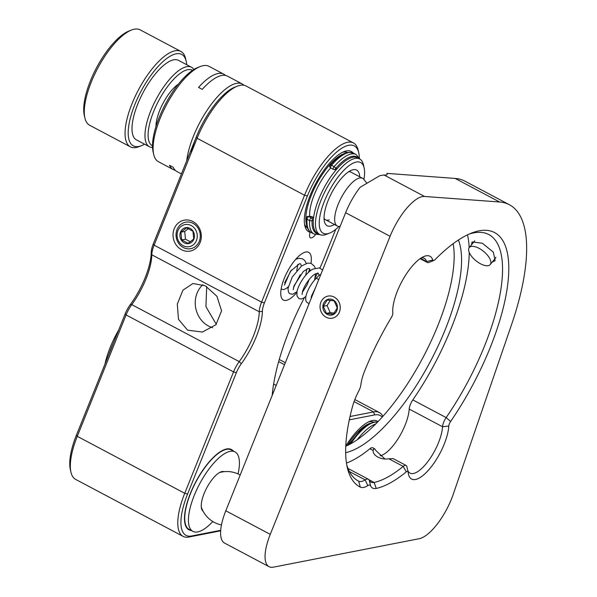 <?xml version="1.0" encoding="UTF-8"?>
<svg xmlns="http://www.w3.org/2000/svg" width="597" height="597" viewBox="0 0 597 597"><rect width="100%" height="100%" fill="white"/><g stroke="black" fill="none" stroke-linecap="round" stroke-linejoin="round"><path stroke-width="0.9" d="M359.349 157.727A51.723 18.694 117.9 0 0 358.775 152.877A51.723 18.694 117.9 0 0 348.655 145.287A51.723 18.694 117.9 0 0 307.388 196.025L264.411 302.925A15.738 5.686 117.9 0 0 262.389 311.358A47.223 17.067 -62.1 0 1 256.3 336.656A47.223 17.067 -62.1 0 1 241.352 363.677A15.738 5.686 117.9 0 0 236.367 372.685L187.57 494.085A51.723 18.694 117.9 0 0 191.6 535.987L220.696 530.308M220.659 530.83L188.936 537.016A53.976 19.507 -62.1 0 1 183.085 536.367A53.976 19.507 -62.1 0 1 184.734 493.294L233.531 371.894A17.992 6.5 -62.1 0 1 239.225 361.603A44.976 16.253 117.9 0 0 253.464 335.865A44.976 16.253 117.9 0 0 259.262 311.768A17.992 6.5 -62.1 0 1 261.576 302.134L304.552 195.234A53.976 19.507 -62.1 0 1 347.618 142.295A53.976 19.507 -62.1 0 1 353.469 142.944A53.976 19.507 -62.1 0 1 358.17 150.213L358.775 152.877M309.865 231.569L310.142 232.27A8.992 3.254 117.9 0 0 310.44 237.822A8.992 3.254 117.9 0 0 315.485 234.599M345.76 446.093A45.424 16.418 -62.1 0 1 369.976 421.258A45.424 16.418 -62.1 0 1 378.02 421.579M373.394 422.124A42.73 15.447 117.9 0 0 368.386 421.967M310.142 232.27A45.424 16.418 -62.1 0 1 304.798 225.621A45.424 16.418 -62.1 0 1 310.142 195.488A45.424 16.418 -62.1 0 1 344.029 151.631A45.424 16.418 -62.1 0 1 353.163 152.974M304.5 223.912A42.73 15.447 117.9 0 0 307.433 227.964M347.447 152.496A42.73 15.447 117.9 0 0 342.447 152.339M181.518 249.718A15.738 14.089 -101 0 0 200.152 242.494A15.738 14.089 -101 0 0 192.846 221.524A15.738 14.089 -101 0 0 174.212 228.748A15.738 14.089 -101 0 0 181.518 249.718M296.888 292.411A26.984 9.753 -62.1 0 1 283.396 300.037A26.984 9.753 -62.1 0 1 284.217 278.5A26.984 9.753 -62.1 0 1 308.679 252.352A26.984 9.753 -62.1 0 1 310.955 263.322M187.585 330.163L202.413 332.059L215.927 324.723L221.584 310.813L216.92 296.284L205.398 285.859L192.943 283.5L182.936 290.164L177.309 304.082L178.481 319.305L187.585 330.163M202.861 284.679A24.738 22.141 -101 0 0 208.562 326.074A24.738 22.141 -101 0 0 212.532 327.708M206.704 286.597L205.928 306.664L216.293 324.32M184.682 521.972A42.73 15.447 117.9 0 0 185.204 523.226M70.931 472.13L70.327 469.466A51.723 18.694 -62.1 0 1 76.416 435.153L125.213 313.753A15.738 5.686 -62.1 0 1 130.198 304.746A47.223 17.067 117.9 0 0 151.235 252.427A15.738 5.686 -62.1 0 1 153.257 243.994L196.234 137.094A51.723 18.694 -62.1 0 1 234.815 87.155L237.36 86.162A53.976 19.507 117.9 0 0 197.1 138.265L154.13 245.166A17.992 6.5 117.9 0 0 151.81 254.8A44.976 16.253 -62.1 0 1 131.78 304.634A17.992 6.5 117.9 0 0 126.086 314.932L77.282 436.325A53.976 19.507 117.9 0 0 70.931 472.13A53.976 19.507 117.9 0 0 75.64 479.398L183.085 536.367M382.184 417.102A51.723 18.694 117.9 0 0 374.603 414.915L349.297 419.855M272.165 395.453A137.183 49.581 -62.1 0 1 304.425 297.612M315.067 277.978A87.707 31.701 117.9 0 0 317.529 273.068M319.888 268.09A87.707 31.701 117.9 0 0 324.193 258.083L335.745 229.345M191.189 530.487A45.424 16.418 -62.1 0 1 184.98 523.681A45.424 16.418 -62.1 0 1 195.712 481.973A45.424 16.418 -62.1 0 1 224.211 449.69A45.424 16.418 -62.1 0 1 233.323 451.011M309.656 268.777A26.984 9.753 -62.1 0 1 308.448 272.351M350.029 416.512L373.558 411.923A53.976 19.507 -62.1 0 1 379.416 412.572A53.976 19.507 -62.1 0 1 382.893 416.31M353.469 142.944L246.016 85.975A53.976 19.507 117.9 0 0 240.166 85.326A53.976 19.507 117.9 0 0 237.36 86.162M223.965 450.123A42.73 15.447 117.9 0 0 222.629 450.399M326.096 317.201A11.246 10.059 -101 0 0 332.298 318.171A11.246 10.059 -101 0 0 340.208 308.701A11.246 10.059 -101 0 0 334.193 297.067A11.246 10.059 -101 0 0 327.992 296.097A11.246 10.059 -101 0 0 320.089 305.567A11.246 10.059 -101 0 0 326.096 317.201M346.73 464.727A139.429 50.394 117.9 0 0 358.23 480.936A139.429 50.394 117.9 0 0 358.67 481.167A26.984 9.753 117.9 0 0 365.125 479.884A13.492 4.88 -62.1 0 1 368.401 479.264A13.492 4.88 -62.1 0 1 369.282 480.227A26.984 9.753 117.9 0 0 371.05 482.16A26.984 9.753 117.9 0 0 374.125 482.451A139.429 50.394 117.9 0 0 403.214 466.406L388.819 458.772L393.147 458.593L406.117 465.473A8.992 3.254 -62.1 0 1 406.9 466.682L408.109 472.018A4.5 1.627 117.9 0 0 406.266 471.876A143.929 52.021 -62.1 0 1 376.237 488.436A31.484 11.38 -62.1 0 1 370.588 485.846A8.992 3.254 117.9 0 0 367.819 485.615A31.484 11.38 -62.1 0 1 360.282 487.107A143.929 52.021 -62.1 0 1 347.282 467.488A143.929 52.021 -62.1 0 1 352.521 406.497A31.484 11.38 -62.1 0 1 358.722 391.11A8.992 3.254 117.9 0 0 360.864 384.834A31.484 11.38 -62.1 0 1 364.879 370.364A143.929 52.021 -62.1 0 1 391.401 317.41A4.5 1.627 117.9 0 0 392.819 312.97A35.984 13.007 -62.1 0 1 402.535 280.306A35.984 13.007 -62.1 0 1 424.206 256.389A35.984 13.007 -62.1 0 1 432.818 260.031A4.5 1.627 117.9 0 0 433.892 260.486A4.5 1.627 117.9 0 0 435.034 259.65A143.929 52.021 -62.1 0 1 471.578 233.054A143.929 52.021 -62.1 0 1 490.279 347.424A143.929 52.021 -62.1 0 1 450.608 421.482A4.5 1.627 117.9 0 0 449.369 423.795A4.5 1.627 117.9 0 0 448.795 426.064A35.984 13.007 -62.1 0 1 444.198 444.183A35.984 13.007 -62.1 0 1 423.519 475.033A35.984 13.007 -62.1 0 1 408.452 474.197A35.984 13.007 -62.1 0 1 408.147 472.257A4.5 1.627 117.9 0 0 408.109 472.018M388.819 458.772C385.065 459.429 381.416 458.869 377.871 457.101C374.528 455.22 372.953 453.011 373.147 450.466L369.871 448.728A8.992 3.254 -62.1 0 1 372.767 447.795L374.625 448.772M407.766 470.503A31.484 11.38 117.9 0 0 409.99 473.108A31.484 11.38 117.9 0 0 438.526 442.601A31.484 11.38 117.9 0 0 442.541 426.743A8.992 3.254 -62.1 0 1 443.69 422.213A8.992 3.254 -62.1 0 1 446.168 417.587A139.429 50.394 117.9 0 0 484.6 345.842A139.429 50.394 117.9 0 0 488.853 234.561A139.429 50.394 117.9 0 0 468.981 234.143M448.795 426.064L442.541 426.743L409.199 409.064A31.484 11.38 -62.1 0 1 405.184 424.922A31.484 11.38 -62.1 0 1 380.14 455.787M471.466 244.852L472.1 241.942L482.421 243.263L493.346 252.173L495.122 260.673L492.152 262.187M269.031 566.665L224.569 543.091A40.477 14.634 -62.1 0 1 225.8 510.786L270.262 534.36A40.477 14.634 117.9 0 0 269.031 566.665A40.477 14.634 117.9 0 0 273.419 567.15L419.184 538.718A40.477 14.634 117.9 0 0 451.481 499.01A40.477 14.634 117.9 0 0 453.19 494.45L511.45 324.947A175.414 63.401 -62.1 0 0 509.413 204.741A175.414 63.401 -62.1 0 0 499.614 202.002L424.512 196.45A40.477 14.634 117.9 0 0 390.087 236.3L345.626 212.726A40.477 14.634 -62.1 0 1 360.17 187.264L379.774 175.705L384.02 174.981C386.737 175.287 387.707 174.749 386.938 173.384L455.153 178.428A175.414 63.401 -62.1 0 1 464.951 181.167L509.413 204.741M345.663 452.683A125.937 45.521 117.9 0 0 445.347 329.313A125.937 45.521 117.9 0 0 458.414 240.024M345.753 446.243A125.937 45.521 117.9 0 0 437.937 325.387A125.937 45.521 117.9 0 0 453.138 243.71M409.199 409.064A8.992 3.254 -62.1 0 1 412.826 399.908A139.429 50.394 117.9 0 0 451.257 328.163A139.429 50.394 117.9 0 0 469.235 252.419M469.16 247.703A139.429 50.394 117.9 0 0 467.466 234.852M384.99 459.026L376.117 450.802L374.625 448.78L373.401 449.384L373.147 450.466M346.461 463.078A139.429 50.394 117.9 0 0 369.871 448.728M270.262 534.36L390.087 236.3M225.8 510.786L345.626 212.726M387.057 174.458A26.984 9.753 117.9 0 0 386.938 173.384L387.08 173.846M433.892 260.486L428.803 262.479A8.992 3.254 -62.1 0 1 427.362 262.508A8.992 3.254 -62.1 0 1 426.654 261.568A31.484 11.38 117.9 0 0 424.168 258.277A31.484 11.38 117.9 0 0 421.445 257.8M406.266 471.876L403.214 466.406A8.992 3.254 -62.1 0 1 406.117 465.473M334.432 224.487A31.484 11.38 -62.1 0 1 331.462 225.86A31.484 11.38 -62.1 0 1 324.402 221.472A31.484 11.38 -62.1 0 1 331.842 192.562A31.484 11.38 -62.1 0 1 351.596 170.19A31.484 11.38 -62.1 0 1 352.327 169.929A31.484 11.38 -62.1 0 1 359.715 176.802M324.052 218.33A26.984 9.753 117.9 0 0 325.552 219.771A26.984 9.753 117.9 0 0 329.245 219.905M363.901 179.488A40.029 14.47 117.9 0 0 364.133 167.921A40.029 14.47 117.9 0 0 355.163 162.339A40.029 14.47 117.9 0 0 323.484 203.584A40.029 14.47 117.9 0 0 328.626 233.449A40.029 14.47 117.9 0 0 329.566 233.121A40.029 14.47 117.9 0 0 339.006 226.442M329.566 233.121L326.514 234.322A42.73 15.447 -62.1 0 1 325.514 234.673A42.73 15.447 -62.1 0 1 319.656 234.464A42.73 15.447 -62.1 0 1 322.768 196.129A42.73 15.447 -62.1 0 1 353.834 158.765A42.73 15.447 -62.1 0 1 359.685 158.966A42.73 15.447 -62.1 0 1 363.409 164.72L364.133 167.921M186.749 160.69A53.976 19.507 -62.1 0 1 234.919 83.752A53.976 19.507 -62.1 0 1 242.315 84.013L227.494 76.155A53.976 19.507 117.9 0 0 220.099 75.894A53.976 19.507 117.9 0 0 202.256 89.371L198.555 87.408A53.976 19.507 -62.1 0 1 216.398 73.931A53.976 19.507 -62.1 0 1 223.785 74.185L208.965 66.327A53.976 19.507 117.9 0 0 201.577 66.073A53.976 19.507 117.9 0 0 200.308 66.513A53.976 19.507 117.9 0 0 166.451 104.878A53.976 19.507 117.9 0 0 153.698 154.429A53.976 19.507 117.9 0 0 158.406 161.697L173.227 169.555A53.976 19.507 -62.1 0 1 169.496 165.287L173.205 167.257A53.976 19.507 117.9 0 0 176.928 171.526L181.436 173.906M242.315 84.013A53.976 19.507 -62.1 0 1 244.024 85.267M319.656 234.464L317.432 233.285A42.73 15.447 -62.1 0 1 320.544 194.95A42.73 15.447 -62.1 0 1 351.611 157.586A42.73 15.447 -62.1 0 1 357.461 157.787L359.685 158.966M223.785 74.185A53.976 19.507 -62.1 0 1 225.494 75.446M306.433 224.136A42.73 15.447 -62.1 0 1 316.395 184.376A42.73 15.447 -62.1 0 1 343.715 153.817M175.227 170.264A53.976 19.507 -62.1 0 1 173.227 169.555M340.074 226.524L338.76 226.42A26.984 9.753 -62.1 0 1 337.29 226.002A26.984 9.753 -62.1 0 1 339.648 200.935A26.984 9.753 -62.1 0 1 359.722 177.973A26.984 9.753 -62.1 0 1 362.573 178.316L350.835 172.085A26.984 9.753 117.9 0 0 348.797 171.66M153.698 154.429L153.093 151.765A51.723 18.694 -62.1 0 1 165.317 104.274A51.723 18.694 -62.1 0 1 197.764 67.513L200.308 66.513M236.024 86.729A51.723 18.694 117.9 0 0 191.122 153.138M330.686 167.958A35.984 13.007 117.9 0 0 309.724 216.435M347.29 445.541A42.73 15.447 -62.1 0 1 369.655 423.445M224.062 471.682A22.402 8.097 117.9 0 0 220.823 471.921A22.402 8.097 117.9 0 0 219.092 472.802A22.402 8.097 117.9 0 0 205.98 489.383A22.402 8.097 117.9 0 0 201.48 508.405A22.402 8.097 117.9 0 0 203.099 511.211M221.98 450.735A40.029 14.47 -62.1 0 1 222.368 450.854M234.994 451.892L231.293 449.929A44.976 16.253 117.9 0 0 220.591 451.862A44.976 16.253 117.9 0 0 190.644 493.197A44.976 16.253 117.9 0 0 189.152 529.405L192.861 531.367A44.976 16.253 -62.1 0 1 194.353 495.167A44.976 16.253 -62.1 0 1 224.293 453.824A44.976 16.253 -62.1 0 1 234.994 451.892A44.976 16.253 -62.1 0 1 238.046 473.936M212.816 521.524A44.976 16.253 -62.1 0 1 203.555 529.435A44.976 16.253 -62.1 0 1 192.861 531.367M362.573 178.316A26.984 9.753 -62.1 0 1 363.745 179.294L366.879 183.182M104.938 364.192A51.723 18.694 -62.1 0 1 110.027 347.857A51.723 18.694 -62.1 0 1 118.721 329.91M113.46 342.991A53.976 19.507 117.9 0 0 110.885 349.058A53.976 19.507 117.9 0 0 109.027 354.028M155.989 126.377A28.783 10.403 -62.1 0 1 159.302 111.467A28.783 10.403 -62.1 0 1 178.376 84.155M192.532 70.349A42.73 15.447 117.9 0 0 153.004 113.154A42.73 15.447 117.9 0 0 152.511 145.84M152.548 147.459A44.976 16.253 -62.1 0 1 149.392 146.743A44.976 16.253 -62.1 0 1 150.131 112.445A44.976 16.253 -62.1 0 1 191.525 67.267A44.976 16.253 -62.1 0 1 193.898 69.468M186.712 64.715A51.723 18.694 117.9 0 0 186.227 61.394A51.723 18.694 117.9 0 0 164.003 60.685A51.723 18.694 117.9 0 0 134.116 106.385A51.723 18.694 117.9 0 0 141.556 145.646A51.723 18.694 117.9 0 0 144.578 144.19M141.556 145.646L139.011 146.646A53.976 19.507 -62.1 0 1 130.355 146.832A53.976 19.507 -62.1 0 1 131.243 105.676A53.976 19.507 -62.1 0 1 180.921 51.461A53.976 19.507 -62.1 0 1 185.622 58.73L186.227 61.394M84.893 117.952L84.289 115.281A51.723 18.694 -62.1 0 1 89.654 82.811A51.723 18.694 -62.1 0 1 128.959 31.037L131.504 30.037A53.976 19.507 117.9 0 0 90.49 84.065A53.976 19.507 117.9 0 0 84.893 117.952A53.976 19.507 117.9 0 0 89.602 125.221L130.355 146.832M180.921 51.461L140.161 29.85A53.976 19.507 117.9 0 0 131.504 30.037M191.525 67.267L178.555 60.387A44.976 16.253 117.9 0 0 137.161 105.572A44.976 16.253 117.9 0 0 136.422 139.862L149.392 146.743M469.018 247.927A13.492 6.045 -140.9 0 0 476.354 261.068A13.492 6.045 -140.9 0 0 490.219 264.561A13.492 6.045 -140.9 0 0 490.488 264.165A13.492 6.045 -140.9 0 0 483.152 251.031A13.492 6.045 -140.9 0 0 469.287 247.531A13.492 6.045 -140.9 0 0 469.018 247.927M490.219 264.561L495.294 258.322A13.492 6.045 -140.9 0 0 495.562 257.926A13.492 6.045 -140.9 0 0 495.846 257.225M474.802 240.86A13.492 6.045 -140.9 0 0 474.361 241.292L469.287 247.531M191.227 225.554A11.246 10.059 -101 0 0 177.921 230.711A11.246 10.059 -101 0 0 183.13 245.688A11.246 10.059 -101 0 0 196.443 240.531A11.246 10.059 -101 0 0 191.227 225.554M183.309 247.516A13.492 12.074 79 0 1 176.093 233.546A13.492 12.074 79 0 1 185.585 222.188A13.492 12.074 79 0 1 193.025 223.345A13.492 12.074 79 0 1 200.234 237.315A13.492 12.074 79 0 1 190.749 248.673A13.492 12.074 79 0 1 183.309 247.516M188.092 243.337L193.727 239.001L192.95 231.255L186.533 227.853L180.891 232.196L181.675 239.934L188.092 243.337M184.264 242.875A8.097 7.246 -101 0 0 193.853 239.158A8.097 7.246 -101 0 0 190.092 228.375A8.097 7.246 -101 0 0 180.51 232.084A8.097 7.246 -101 0 0 184.264 242.875M188.391 228.614L184.704 231.449L185.48 239.196L190.391 241.792M184.704 231.449L180.891 232.196M185.48 239.196L181.675 239.934M330.783 295.993A11.246 10.059 -101 0 0 320.059 305.955A11.246 10.059 -101 0 0 329.507 318.276A11.246 10.059 -101 0 0 340.23 308.306A11.246 10.059 -101 0 0 330.783 295.993M333.387 314.201L337.268 307.925L334.156 300.828L327.163 300.015L323.283 306.291L326.395 313.388L333.387 314.201M329.686 315.156A8.097 7.246 -101 0 0 337.409 307.977A8.097 7.246 -101 0 0 330.604 299.112A8.097 7.246 -101 0 0 322.88 306.291A8.097 7.246 -101 0 0 329.686 315.156M330.365 300.261L327.096 305.552L330.208 312.641L334.26 313.119M327.096 305.552L323.283 306.291M330.208 312.641L326.395 313.388M262.389 311.358L259.262 311.768L151.81 254.8L151.235 252.427M76.416 435.153L77.282 436.325L184.734 493.294L187.57 494.085M236.367 372.685L233.531 371.894L126.086 314.932L125.213 313.753M153.257 243.994L154.13 245.166L261.576 302.134L264.411 302.925M307.388 196.025L304.552 195.234L197.1 138.265L196.234 137.094M273.62 384.08L276.195 385.438M374.603 414.915L373.558 411.923L354.073 401.587M284.523 364.715L278.657 361.603M130.198 304.746L131.78 304.634L239.225 361.603L241.352 363.677M188.936 537.016L191.6 535.987M412.826 399.908L446.168 417.587L450.608 421.482M368.939 479.697L374.125 482.451L376.237 488.436M360.282 487.107L358.67 481.167L357.79 480.697M384.02 174.981L424.512 196.45M349.379 471.533L365.125 479.884L367.819 485.615M455.153 178.428L499.614 202.002M420.587 258.352L426.654 261.568L432.818 260.031M370.588 485.846L369.282 480.227M336.26 169.66L334.059 169.548A1.798 1.657 -87.2 0 1 333.41 169.369A1.798 0.649 -62.1 0 1 333.305 169.347A1.798 0.649 -62.1 0 1 333.23 168.257A1.798 0.649 -62.1 0 1 334.104 166.653A44.976 16.253 -62.1 0 1 356.111 154.526L353.514 153.145A44.976 16.253 117.9 0 0 331.514 165.272L334.104 166.653A1.798 0.895 40.7 0 1 335.626 168.541L337.163 168.615M313.97 234.002A44.976 16.253 -62.1 0 1 309.612 220.584L307.022 219.211A44.976 16.253 117.9 0 0 311.38 232.621L313.97 234.002L320.044 234.651M313.589 217.547L311.985 216.696L308.768 216.539L311.365 217.912L313.529 218.017M313.306 220.375L312.112 220.315A43.178 15.604 117.9 0 0 318.492 233.852M358.521 158.347A43.178 15.604 117.9 0 0 335.626 168.541A1.798 1.657 -87.2 0 1 334.059 169.548A1.798 1.798 0 0 1 333.305 169.347L330.708 167.966A1.798 0.649 117.9 0 0 330.813 167.996M311.343 216.517A1.798 1.798 0 0 1 312.097 216.726A1.798 0.649 117.9 0 0 311.985 216.696A1.798 1.657 -87.2 0 0 311.343 216.517L308.127 216.36A1.798 1.657 -87.2 0 1 308.768 216.539A1.798 0.649 117.9 0 0 307.694 217.465A1.798 0.649 117.9 0 0 307.022 219.211A1.798 1.313 -176.5 0 1 306.239 218.047C305.798 225.554 307.507 230.412 311.38 232.621M309.612 220.584A1.798 0.649 -62.1 0 1 310.283 218.838A1.798 0.649 -62.1 0 1 311.365 217.912A1.798 1.657 92.8 0 1 312.112 220.315A1.798 1.313 3.5 0 1 309.612 220.584M330.186 165.205A1.798 0.895 -139.3 0 1 331.514 165.272A1.798 0.649 117.9 0 0 330.641 166.884A1.798 0.649 117.9 0 0 330.708 167.966A1.798 1.798 0 0 1 330.186 165.205C335.38 159.205 340.26 155.235 344.85 153.31L348.767 152.287L353.514 153.145M357.245 439.705A44.976 16.253 -62.1 0 1 375.655 424.012M377.491 422.131A44.976 16.253 117.9 0 0 350.7 443.787M318.664 279.799A2.701 0.94 -136.5 0 0 317.067 278.605A2.701 0.94 -136.5 0 0 315.91 278.486A2.701 0.94 -136.5 0 0 315.835 278.627M279.262 359.469L285.336 362.692M354.842 399.542L379.416 412.572M347.976 468.436L368.401 479.264M427.362 262.508L420.124 258.673M308.127 216.36A1.798 1.798 0 0 0 306.239 218.047M360.058 159.183L356.111 154.526M348.603 444.899L361.192 429.541L368.759 423.9L374.677 421.922L377.55 422.072M325.552 219.771L337.29 226.002M240.181 475.018A26.984 26.984 0 0 0 219.472 472.578M201.264 506.913A26.984 26.984 0 0 0 221.465 524.95M315.425 287.836L311.544 295.94L311.015 298.821M320.843 274.366L319.149 275.224L315.94 278.515C311.641 283.269 308.574 288.276 306.739 293.537C305.44 296.985 305.343 299.806 306.44 302L309.052 303.701M322.604 269.978L319.32 267.911L312.664 269.187C304.545 273.948 297.761 286.224 296.993 291.821L296.963 295.836L298.828 298.507L301.284 299.052L304.283 297.724L305.992 296.202M314.544 280.068L315.694 273.687M315.171 268.09L314.38 266.217L311.127 263.381L307.649 263.09L301.47 266.046L292.261 276.993L287.933 288.605L288.567 292.403L289.843 293.754L292.799 294.246L297.037 291.612M293.493 287.5L300.231 274.807M284.627 282.814L291.396 270.031M319.141 275.224L318.141 273.113L315.306 273.889C309.119 277.344 302.664 288.724 302.298 292.821L302.119 294.485M305.731 275.21L306.843 268.904M306.321 263.396L304.783 260.523L302.455 258.792L298.948 258.314L295.754 259.299M281.112 289.105L283.582 289.62L286.284 288.463L288.202 286.776M293.246 289.776L293.985 285.844L303.403 271.381L308.38 268.366L309.597 268.702L310.328 270.747M309.194 279.411L307.03 284.985L302.418 292.239M301.403 266.098L300.664 263.904L299.597 263.673L290.478 271.225L284.411 285.179M311.276 296.94L312.224 295.821M296.761 270.628L297.91 264.247M297.403 258.65L297.112 257.829"/></g></svg>
